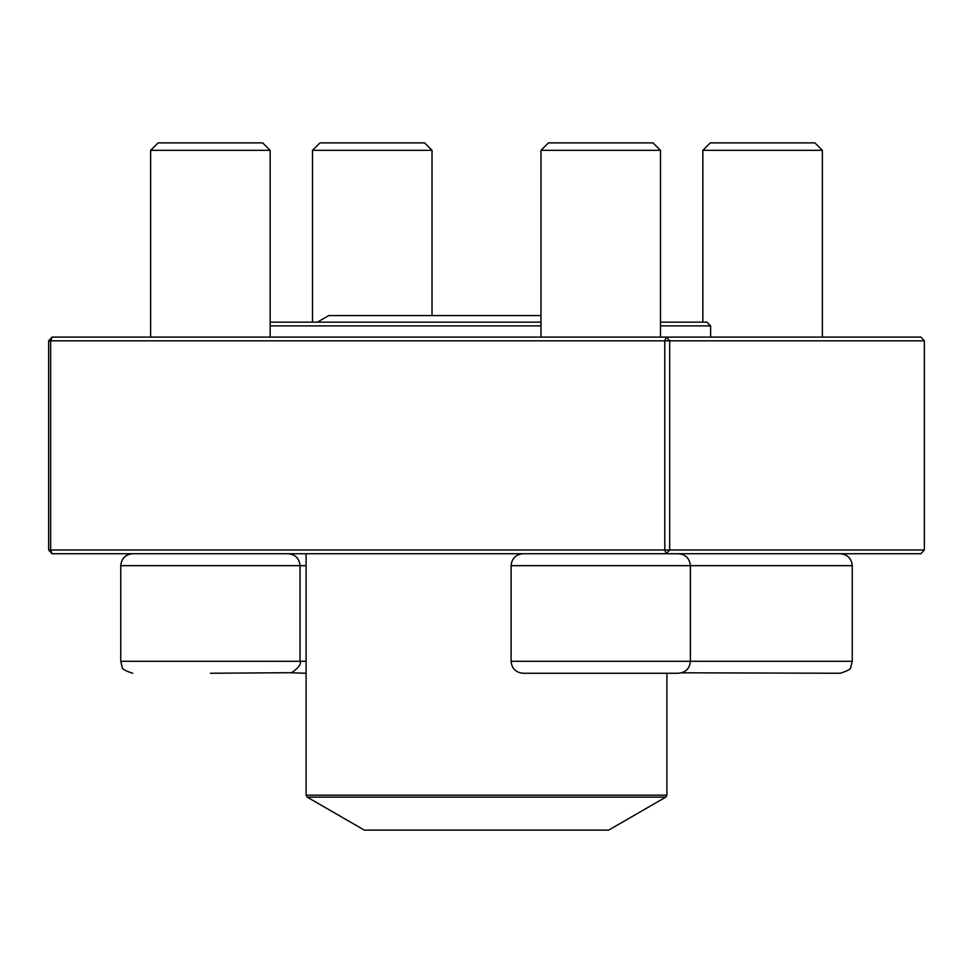 <?xml version="1.0" encoding="UTF-8"?>
<svg xmlns="http://www.w3.org/2000/svg" width="973" height="973" viewBox="0 0 973 973"><rect width="100%" height="100%" fill="white"/><g stroke="black" fill="none" stroke-linecap="round" stroke-linejoin="round"><path stroke-width="1.46" d="M306.094 673.255L291.328 672.805M432.024 150.341L312.503 150.341L319.971 142.873L424.556 142.873L432.024 150.341L432.024 315.568M291.328 554.184L294.576 553.734M852.251 661.299L852.251 565.678L511.093 565.678L511.093 661.299L852.251 661.299L850.767 667.064C851.46 668.719 847.97 670.786 840.295 673.255L681.672 672.805M702.847 150.341L710.314 142.873L814.9 142.873L822.367 150.341L702.847 150.341L702.847 322.16M678.424 553.734C685.685 554.44 689.675 558.429 690.38 565.678L690.38 661.299C689.675 668.56 685.685 672.55 678.424 673.255L523.048 673.255C515.787 672.55 511.81 668.56 511.093 661.299M540.976 150.341L548.444 142.873L653.029 142.873L660.497 150.341L540.976 150.341L540.976 337.096M306.094 565.678L120.749 565.678L120.749 661.299L300.037 661.299C301.472 663.914 298.699 667.709 291.693 672.696L210.399 673.255M150.633 150.341L158.1 142.873L262.686 142.873L270.153 150.341L150.633 150.341L150.633 337.096M270.153 322.16L540.976 322.16M660.497 322.16L706.872 322.16L710.606 325.894L660.497 325.894M540.976 325.894L270.153 325.894M307.213 797.13L364.364 830.127L608.636 830.127L665.787 797.13L307.213 797.13L306.094 795.196L666.906 795.196L666.906 673.255M924.35 550L920.896 553.734L52.104 553.734L50.669 550L48.65 550L48.65 340.83L50.669 340.83L50.669 550L664.802 550L664.802 340.83L50.669 340.83L52.104 337.096L920.896 337.096L924.35 340.83L669.679 340.83L669.679 550L924.35 550L924.35 340.83M48.65 340.83L52.104 337.096M52.104 553.734L48.65 550M666.237 337.096L664.802 340.83L669.679 340.83L666.237 337.096M664.802 550L666.237 553.734L669.679 550L664.802 550M288.081 553.734C295.342 554.44 299.331 558.429 300.037 565.678L300.037 661.299L306.094 661.299M312.503 150.341L312.503 322.16M822.367 150.341L822.367 337.096M681.672 554.184L684.919 553.734M852.251 565.678C851.533 558.429 847.556 554.44 840.295 553.734M660.497 150.341L660.497 337.096M511.093 565.678C511.81 558.429 515.787 554.44 523.048 553.734M270.153 150.341L270.153 337.096M120.749 565.678C121.467 558.429 125.444 554.44 132.705 553.734M120.749 661.299L122.233 667.064C121.54 668.719 125.031 670.786 132.705 673.255M306.094 795.196L306.094 553.734M710.606 337.096L710.606 325.894M666.906 795.196L665.787 797.13M317.344 322.16L328.765 315.568L540.976 315.568L328.765 315.568"/></g></svg>
